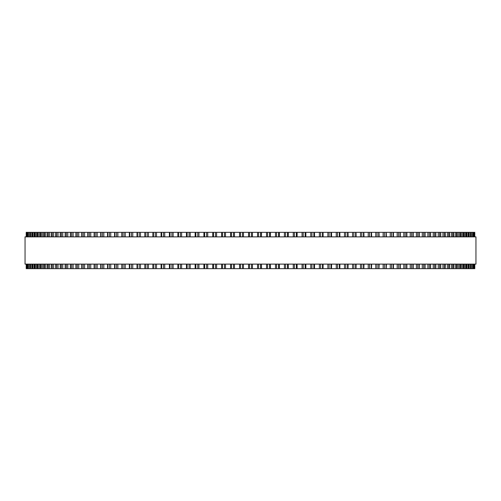 <?xml version="1.0" encoding="UTF-8"?>
<svg xmlns="http://www.w3.org/2000/svg" width="501" height="501" viewBox="0 0 501 501"><rect width="100%" height="100%" fill="white"/><g stroke="black" fill="none" stroke-linecap="round" stroke-linejoin="round"><path stroke-width="0.75" d="M474.798 268.661L474.798 264.121L474.791 268.661L195.133 268.661L195.158 264.121M474.798 232.339L474.798 236.879L474.791 232.339L195.133 232.339L195.158 236.879M195.133 264.121L195.133 268.661L186.491 268.661M195.133 236.879L195.133 232.339L186.491 232.339M186.453 264.121L186.453 268.661L177.924 268.661M186.453 236.879L186.453 232.339L177.924 232.339M177.88 264.121L177.88 268.661L169.476 268.661M177.88 236.879L177.88 232.339L169.476 232.339M169.419 264.121L169.419 268.661L161.159 268.661M169.419 236.879L169.419 232.339L161.159 232.339M161.09 264.121L161.09 268.661L152.987 268.661M161.09 236.879L161.09 232.339L152.987 232.339M152.905 264.121L152.905 268.661L55.63 268.661L55.755 264.121M152.905 236.879L152.905 232.339L55.63 232.339L55.755 236.879M55.63 264.121L55.63 268.661L51.327 268.661L51.434 264.121M55.63 236.879L55.63 232.339L51.327 232.339L51.434 236.879M51.327 264.121L51.327 268.661L47.344 268.661L47.432 264.121M51.327 236.879L51.327 232.339L47.344 232.339L47.432 236.879M47.344 264.121L47.344 268.661L43.687 268.661L43.762 264.121M47.344 236.879L47.344 232.339L43.687 232.339L43.762 236.879M43.687 264.121L43.687 268.661L40.368 268.661L40.424 264.121M43.687 236.879L43.687 232.339L40.368 232.339L40.424 236.879M40.368 264.121L40.368 268.661L37.387 268.661L37.431 264.121M40.368 236.879L40.368 232.339L37.387 232.339L37.431 236.879M37.387 264.121L37.387 268.661L34.744 268.661L34.782 264.121M37.387 236.879L37.387 232.339L34.744 232.339L34.782 236.879M34.744 264.121L34.744 268.661L28.939 268.661L28.952 264.121M34.744 236.879L34.744 232.339L28.939 232.339L28.952 236.879M28.939 236.879L28.939 232.339L26.847 232.339L26.854 236.879M28.939 264.121L28.939 268.661L26.847 268.661L26.854 264.121M26.847 236.879L26.847 232.339L26.202 232.339L26.209 236.879L26.202 232.339M26.847 264.121L26.847 268.661L26.202 268.661L26.209 264.121L26.202 268.661M230.592 232.339L230.585 236.879L230.585 232.339M230.592 268.661L230.585 264.121L230.585 268.661M239.559 232.339L239.559 236.879L239.559 232.339M239.559 268.661L239.559 264.121L239.559 268.661M261.441 268.661L261.441 264.121L261.553 268.661M261.441 232.339L261.441 236.879L261.553 232.339M270.415 268.661L270.415 264.121L270.521 268.661M270.415 232.339L270.415 236.879L270.521 232.339M279.358 268.661L279.358 264.121L279.452 268.661M279.358 232.339L279.358 236.879L279.452 232.339M288.263 268.661L288.263 264.121L288.332 268.661M288.263 232.339L288.263 236.879L288.332 232.339M297.099 268.661L297.099 264.121L297.149 268.661M297.099 232.339L297.099 236.879L297.149 232.339M305.842 264.121L305.879 268.661M305.842 236.879L305.879 232.339M474.654 232.339L474.654 236.879L474.654 232.339M474.654 268.661L474.654 264.121L474.654 268.661M474.146 236.879L474.146 232.339L474.153 236.879M474.146 264.121L474.146 268.661L474.153 264.121M473.282 232.339L473.282 236.879L473.288 232.339M473.282 268.661L473.282 264.121L473.288 268.661M472.048 236.879L472.048 232.339L472.061 236.879M472.048 264.121L472.048 268.661L472.061 264.121M470.464 232.339L470.464 236.879L470.483 232.339M470.464 268.661L470.464 264.121L470.483 268.661M468.516 232.339L468.516 236.879L468.541 232.339M468.516 268.661L468.516 264.121L468.541 268.661M466.218 236.879L466.218 232.339L466.256 236.879M466.218 264.121L466.218 268.661L466.256 264.121M463.569 236.879L463.569 232.339L463.613 236.879M463.569 264.121L463.569 268.661L463.613 264.121M460.576 236.879L460.576 232.339L460.632 236.879M460.576 264.121L460.576 268.661L460.632 264.121M457.238 236.879L457.238 232.339L457.313 236.879M457.238 264.121L457.238 268.661L457.313 264.121M453.568 236.879L453.568 232.339L453.655 236.879M453.568 264.121L453.568 268.661L453.655 264.121M449.566 236.879L449.566 232.339L449.673 236.879M449.566 264.121L449.566 268.661L449.673 264.121M445.245 236.879L445.245 232.339L445.37 236.879M445.245 264.121L445.245 268.661L445.37 264.121M386.233 232.339L386.421 236.879M386.233 268.661L386.421 264.121M378.981 232.339L379.144 236.879M378.981 268.661L379.144 264.121M371.523 232.339L371.661 236.879M371.523 268.661L371.661 264.121M363.864 232.339L363.983 236.879M363.864 268.661L363.983 264.121M356.023 232.339L356.123 236.879M356.023 268.661L356.123 264.121M348.013 232.339L348.095 236.879M348.013 268.661L348.095 264.121M339.841 232.339L339.91 236.879M339.841 268.661L339.91 264.121M331.524 232.339L331.581 236.879M331.524 268.661L331.581 264.121M323.076 232.339L323.12 236.879M323.076 268.661L323.12 264.121M314.509 232.339L314.547 236.879M314.509 268.661L314.547 264.121M475.95 236.879L25.05 236.879L25.05 264.121L475.95 264.121L475.95 236.879M248.552 268.661L248.552 264.121M248.552 236.879L248.552 232.339M243.455 268.661L243.455 264.121M243.455 236.879L243.455 232.339M242.465 268.661L242.465 264.121M242.465 236.879L242.465 232.339M240.474 268.661L240.474 264.121M240.474 236.879L240.474 232.339M234.468 268.661L234.468 264.121M234.468 236.879L234.468 232.339M233.447 268.661L233.447 264.121M233.447 236.879L233.447 232.339M231.456 268.661L231.456 264.121M231.456 236.879L231.456 232.339M225.513 268.661L225.513 264.121M225.513 236.879L225.513 232.339M224.454 268.661L224.454 264.121M224.454 236.879L224.454 232.339M222.475 268.661L222.475 264.121M222.475 236.879L222.475 232.339M221.642 268.661L221.642 264.121L221.642 268.661M221.642 236.879L221.642 232.339L221.642 236.879M216.595 268.661L216.595 264.121M216.595 236.879L216.595 232.339M215.505 268.661L215.505 264.121M215.505 236.879L215.505 232.339M213.539 268.661L213.539 264.121M213.539 236.879L213.539 232.339M212.75 268.661L212.75 264.121L212.737 268.661M212.75 236.879L212.75 232.339L212.737 236.879M207.733 268.661L207.733 264.121M207.733 236.879L207.733 232.339M206.612 268.661L206.612 264.121M206.612 236.879L206.612 232.339M204.659 268.661L204.659 264.121M204.659 236.879L204.659 232.339M203.913 268.661L203.913 264.121L203.901 268.661M203.913 236.879L203.913 232.339L203.901 236.879M198.935 268.661L198.935 264.121M198.935 236.879L198.935 232.339M197.795 268.661L197.795 264.121M197.795 236.879L197.795 232.339M195.853 268.661L195.853 264.121M195.853 236.879L195.853 232.339M190.23 268.661L190.23 264.121M190.23 236.879L190.23 232.339M189.059 268.661L189.059 264.121M189.059 236.879L189.059 232.339M187.136 268.661L187.136 264.121M187.136 236.879L187.136 232.339M181.619 268.661L181.619 264.121M181.619 236.879L181.619 232.339M180.423 268.661L180.423 264.121M180.423 236.879L180.423 232.339M178.525 268.661L178.525 264.121M178.525 236.879L178.525 232.339M173.114 268.661L173.114 264.121M173.114 236.879L173.114 232.339M171.899 268.661L171.899 264.121M171.899 236.879L171.899 232.339M170.033 268.661L170.033 264.121M170.033 236.879L170.033 232.339M164.741 268.661L164.741 264.121M164.741 236.879L164.741 232.339M163.501 268.661L163.501 264.121M163.501 236.879L163.501 232.339M161.666 268.661L161.666 264.121M161.666 236.879L161.666 232.339M156.506 268.661L156.506 264.121M156.506 236.879L156.506 232.339M155.247 268.661L155.247 264.121M155.247 236.879L155.247 232.339M153.444 268.661L153.444 264.121M153.444 236.879L153.444 232.339M148.428 268.661L148.428 264.121M148.428 236.879L148.428 232.339M147.15 268.661L147.15 264.121M147.15 236.879L147.15 232.339M145.384 268.661L145.384 264.121M145.384 236.879L145.384 232.339M140.505 268.661L140.505 264.121M140.505 236.879L140.505 232.339M139.215 268.661L139.215 264.121M139.215 236.879L139.215 232.339M137.487 268.661L137.487 264.121M137.487 236.879L137.487 232.339M132.771 268.661L132.771 264.121M132.771 236.879L132.771 232.339M131.469 268.661L131.469 264.121M131.469 236.879L131.469 232.339M129.778 268.661L129.778 264.121M129.778 236.879L129.778 232.339M125.219 268.661L125.219 264.121M125.219 236.879L125.219 232.339M123.91 268.661L123.91 264.121M123.91 236.879L123.91 232.339M122.263 268.661L122.263 264.121M122.263 236.879L122.263 232.339M117.879 268.661L117.879 264.121M117.879 236.879L117.879 232.339M116.558 268.661L116.558 264.121M116.558 236.879L116.558 232.339M114.961 268.661L114.961 264.121M114.961 236.879L114.961 232.339M110.746 268.661L110.746 264.121M110.746 236.879L110.746 232.339M109.418 268.661L109.418 264.121M109.418 236.879L109.418 232.339M107.872 268.661L107.872 264.121M107.872 236.879L107.872 232.339M103.845 268.661L103.845 264.121M103.845 236.879L103.845 232.339M102.511 268.661L102.511 264.121M102.511 236.879L102.511 232.339M101.02 268.661L101.02 264.121M101.02 236.879L101.02 232.339M97.181 268.661L97.181 264.121M97.181 236.879L97.181 232.339M95.848 268.661L95.848 264.121M95.848 236.879L95.848 232.339M94.407 268.661L94.407 264.121M94.407 236.879L94.407 232.339M90.762 268.661L90.762 264.121M90.762 236.879L90.762 232.339M89.428 268.661L89.428 264.121M89.428 236.879L89.428 232.339M88.044 268.661L88.044 264.121M88.044 236.879L88.044 232.339M84.606 268.661L84.606 264.121M84.606 236.879L84.606 232.339M83.272 268.661L83.272 264.121M83.272 236.879L83.272 232.339M81.951 268.661L81.951 264.121M81.951 236.879L81.951 232.339M78.72 268.661L78.72 264.121M78.72 236.879L78.72 232.339M77.392 268.661L77.392 264.121M77.392 236.879L77.392 232.339M76.127 268.661L76.127 264.121M76.127 236.879L76.127 232.339M73.108 268.661L73.108 264.121M73.108 236.879L73.108 232.339M71.787 268.661L71.787 264.121M71.787 236.879L71.787 232.339M70.591 268.661L70.591 264.121M70.591 236.879L70.591 232.339M67.785 268.661L67.785 264.121M67.785 236.879L67.785 232.339M66.476 268.661L66.476 264.121M66.476 236.879L66.476 232.339M65.343 268.661L65.343 264.121M65.343 236.879L65.343 232.339M62.763 268.661L62.763 264.121M62.763 236.879L62.763 232.339M61.46 268.661L61.46 264.121M61.46 236.879L61.46 232.339M60.396 268.661L60.396 264.121M60.396 236.879L60.396 232.339M58.041 268.661L58.041 264.121M58.041 236.879L58.041 232.339M56.757 268.661L56.757 264.121M56.757 236.879L56.757 232.339M53.632 268.661L53.632 264.121M53.632 236.879L53.632 232.339M52.361 268.661L52.361 264.121M52.361 236.879L52.361 232.339M49.543 268.661L49.543 264.121M49.543 236.879L49.543 232.339M48.29 268.661L48.29 264.121M48.29 236.879L48.29 232.339M45.779 268.661L45.779 264.121M45.779 236.879L45.779 232.339M44.545 268.661L44.545 264.121M44.545 236.879L44.545 232.339M42.347 268.661L42.347 264.121M42.347 236.879L42.347 232.339M41.132 268.661L41.132 264.121M41.132 236.879L41.132 232.339M39.253 268.661L39.253 264.121M39.253 236.879L39.253 232.339M38.063 268.661L38.063 264.121M38.063 236.879L38.063 232.339M36.504 268.661L36.504 264.121M36.504 236.879L36.504 232.339M35.339 268.661L35.339 264.121M35.339 236.879L35.339 232.339M34.099 268.661L34.099 264.121M34.099 236.879L34.099 232.339M32.96 268.661L32.96 264.121M32.96 236.879L32.96 232.339M32.484 268.661L32.484 264.121L32.459 268.661M32.484 236.879L32.484 232.339L32.459 236.879M32.045 268.661L32.045 264.121M32.045 236.879L32.045 232.339M30.937 268.661L30.937 264.121M30.937 236.879L30.937 232.339M30.536 268.661L30.536 264.121L30.517 268.661M30.536 236.879L30.536 232.339L30.517 236.879M30.348 268.661L30.348 264.121M30.348 236.879L30.348 232.339M29.271 268.661L29.271 264.121M29.271 236.879L29.271 232.339M27.962 268.661L27.962 264.121M27.962 236.879L27.962 232.339M27.718 268.661L27.718 264.121L27.712 268.661M27.718 236.879L27.718 232.339L27.712 236.879M27.01 268.661L27.01 264.121M27.01 236.879L27.01 232.339M26.428 268.661L26.428 264.121M26.428 236.879L26.428 232.339M26.346 268.661L26.346 264.121L26.346 268.661M26.346 236.879L26.346 232.339L26.346 236.879M474.572 268.661L474.572 264.121M474.572 236.879L474.572 232.339M473.99 268.661L473.99 264.121M473.99 236.879L473.99 232.339M473.038 268.661L473.038 264.121M473.038 236.879L473.038 232.339M471.729 268.661L471.729 264.121M471.729 236.879L471.729 232.339M470.652 268.661L470.652 264.121M470.652 236.879L470.652 232.339M470.063 268.661L470.063 264.121M470.063 236.879L470.063 232.339M468.955 268.661L468.955 264.121M468.955 236.879L468.955 232.339M468.04 268.661L468.04 264.121M468.04 236.879L468.04 232.339M466.901 268.661L466.901 264.121M466.901 236.879L466.901 232.339M465.661 268.661L465.661 264.121M465.661 236.879L465.661 232.339M464.496 268.661L464.496 264.121M464.496 236.879L464.496 232.339M462.937 268.661L462.937 264.121M462.937 236.879L462.937 232.339M461.747 268.661L461.747 264.121M461.747 236.879L461.747 232.339M459.868 268.661L459.868 264.121M459.868 236.879L459.868 232.339M458.653 268.661L458.653 264.121M458.653 236.879L458.653 232.339M456.455 268.661L456.455 264.121M456.455 236.879L456.455 232.339M455.221 268.661L455.221 264.121M455.221 236.879L455.221 232.339M452.71 268.661L452.71 264.121M452.71 236.879L452.71 232.339M451.457 268.661L451.457 264.121M451.457 236.879L451.457 232.339M448.639 268.661L448.639 264.121M448.639 236.879L448.639 232.339M447.368 268.661L447.368 264.121M447.368 236.879L447.368 232.339M444.243 268.661L444.243 264.121M444.243 236.879L444.243 232.339M442.959 268.661L442.959 264.121M442.959 236.879L442.959 232.339M440.604 268.661L440.604 264.121M440.604 236.879L440.604 232.339M439.54 268.661L439.54 264.121M439.54 236.879L439.54 232.339M438.237 268.661L438.237 264.121M438.237 236.879L438.237 232.339M435.657 268.661L435.657 264.121M435.657 236.879L435.657 232.339M434.524 268.661L434.524 264.121M434.524 236.879L434.524 232.339M433.215 268.661L433.215 264.121M433.215 236.879L433.215 232.339M430.409 268.661L430.409 264.121M430.409 236.879L430.409 232.339M429.213 268.661L429.213 264.121M429.213 236.879L429.213 232.339M427.892 268.661L427.892 264.121M427.892 236.879L427.892 232.339M424.873 268.661L424.873 264.121M424.873 236.879L424.873 232.339M423.608 268.661L423.608 264.121M423.608 236.879L423.608 232.339M422.28 268.661L422.28 264.121M422.28 236.879L422.28 232.339M419.049 268.661L419.049 264.121M419.049 236.879L419.049 232.339M417.728 268.661L417.728 264.121M417.728 236.879L417.728 232.339M416.394 268.661L416.394 264.121M416.394 236.879L416.394 232.339M412.956 268.661L412.956 264.121M412.956 236.879L412.956 232.339M411.572 268.661L411.572 264.121M411.572 236.879L411.572 232.339M410.238 268.661L410.238 264.121M410.238 236.879L410.238 232.339M406.593 268.661L406.593 264.121M406.593 236.879L406.593 232.339M405.152 268.661L405.152 264.121M405.152 236.879L405.152 232.339M403.819 268.661L403.819 264.121M403.819 236.879L403.819 232.339M399.98 268.661L399.98 264.121M399.98 236.879L399.98 232.339M398.489 268.661L398.489 264.121M398.489 236.879L398.489 232.339M397.155 268.661L397.155 264.121M397.155 236.879L397.155 232.339M393.128 268.661L393.128 264.121M393.128 236.879L393.128 232.339M391.582 268.661L391.582 264.121M391.582 236.879L391.582 232.339M390.254 268.661L390.254 264.121M390.254 236.879L390.254 232.339M386.039 268.661L386.039 264.121M386.039 236.879L386.039 232.339M384.442 268.661L384.442 264.121M384.442 236.879L384.442 232.339M383.121 268.661L383.121 264.121M383.121 236.879L383.121 232.339M378.737 268.661L378.737 264.121M378.737 236.879L378.737 232.339M377.09 268.661L377.09 264.121M377.09 236.879L377.09 232.339M375.781 268.661L375.781 264.121M375.781 236.879L375.781 232.339M371.222 268.661L371.222 264.121M371.222 236.879L371.222 232.339M369.531 268.661L369.531 264.121M369.531 236.879L369.531 232.339M368.229 268.661L368.229 264.121M368.229 236.879L368.229 232.339M363.513 268.661L363.513 264.121M363.513 236.879L363.513 232.339M361.785 268.661L361.785 264.121M361.785 236.879L361.785 232.339M360.495 268.661L360.495 264.121M360.495 236.879L360.495 232.339M355.616 268.661L355.616 264.121M355.616 236.879L355.616 232.339M353.85 268.661L353.85 264.121M353.85 236.879L353.85 232.339M352.572 268.661L352.572 264.121M352.572 236.879L352.572 232.339M347.556 268.661L347.556 264.121M347.556 236.879L347.556 232.339M345.753 268.661L345.753 264.121M345.753 236.879L345.753 232.339M344.494 268.661L344.494 264.121M344.494 236.879L344.494 232.339M339.334 268.661L339.334 264.121M339.334 236.879L339.334 232.339M337.499 268.661L337.499 264.121M337.499 236.879L337.499 232.339M336.259 268.661L336.259 264.121M336.259 236.879L336.259 232.339M330.967 268.661L330.967 264.121M330.967 236.879L330.967 232.339M329.101 268.661L329.101 264.121M329.101 236.879L329.101 232.339M327.886 268.661L327.886 264.121M327.886 236.879L327.886 232.339M322.475 268.661L322.475 264.121M322.475 236.879L322.475 232.339M320.577 268.661L320.577 264.121M320.577 236.879L320.577 232.339M319.381 268.661L319.381 264.121M319.381 236.879L319.381 232.339M313.864 268.661L313.864 264.121M313.864 236.879L313.864 232.339M311.941 268.661L311.941 264.121M311.941 236.879L311.941 232.339M310.77 268.661L310.77 264.121M310.77 236.879L310.77 232.339M305.147 268.661L305.147 264.121M305.147 236.879L305.147 232.339M303.205 268.661L303.205 264.121M303.205 236.879L303.205 232.339M302.065 268.661L302.065 264.121M302.065 236.879L302.065 232.339M296.341 268.661L296.341 264.121M296.341 236.879L296.341 232.339M294.388 268.661L294.388 264.121M294.388 236.879L294.388 232.339M293.267 268.661L293.267 264.121M293.267 236.879L293.267 232.339M287.461 268.661L287.461 264.121M287.461 236.879L287.461 232.339M285.495 268.661L285.495 264.121M285.495 236.879L285.495 232.339M284.405 268.661L284.405 264.121M284.405 236.879L284.405 232.339M278.525 268.661L278.525 264.121M278.525 236.879L278.525 232.339M276.546 268.661L276.546 264.121M276.546 236.879L276.546 232.339M275.487 268.661L275.487 264.121M275.487 236.879L275.487 232.339M269.544 268.661L269.544 264.121M269.544 236.879L269.544 232.339M267.553 268.661L267.553 264.121M267.553 236.879L267.553 232.339M266.532 268.661L266.532 264.121M266.532 236.879L266.532 232.339M260.526 268.661L260.526 264.121M260.526 236.879L260.526 232.339M258.535 268.661L258.535 264.121M258.535 236.879L258.535 232.339M257.545 268.661L257.545 264.121M257.545 236.879L257.545 232.339M252.448 268.661L252.448 264.121M252.448 236.879L252.448 232.339M251.496 268.661L251.496 264.121M251.496 236.879L251.496 232.339M249.504 268.661L249.504 264.121M249.504 236.879L249.504 232.339M144.877 268.661L144.877 264.121M144.877 236.879L144.877 232.339M137.017 268.661L137.017 264.121M137.017 236.879L137.017 232.339M129.339 268.661L129.339 264.121M129.339 236.879L129.339 232.339M121.856 268.661L121.856 264.121M121.856 236.879L121.856 232.339M114.579 268.661L114.579 264.121M114.579 236.879L114.579 232.339M107.527 268.661L107.527 264.121M107.527 236.879L107.527 232.339M100.701 268.661L100.701 264.121M100.701 236.879L100.701 232.339M94.119 268.661L94.119 264.121M94.119 236.879L94.119 232.339M87.781 268.661L87.781 264.121M87.781 236.879L87.781 232.339M81.713 268.661L81.713 264.121M81.713 236.879L81.713 232.339M75.914 268.661L75.914 264.121M75.914 236.879L75.914 232.339M70.403 268.661L70.403 264.121M70.403 236.879L70.403 232.339M65.174 268.661L65.174 264.121M65.174 236.879L65.174 232.339M60.252 268.661L60.252 264.121M60.252 236.879L60.252 232.339M440.748 268.661L440.748 264.121M440.748 236.879L440.748 232.339M435.826 268.661L435.826 264.121M435.826 236.879L435.826 232.339M430.597 268.661L430.597 264.121M430.597 236.879L430.597 232.339M425.086 268.661L425.086 264.121M425.086 236.879L425.086 232.339M419.287 268.661L419.287 264.121M419.287 236.879L419.287 232.339M413.219 268.661L413.219 264.121M413.219 236.879L413.219 232.339M406.881 268.661L406.881 264.121M406.881 236.879L406.881 232.339M400.299 268.661L400.299 264.121M400.299 236.879L400.299 232.339M393.473 268.661L393.473 264.121M393.473 236.879L393.473 232.339M305.867 268.661L305.867 264.121M305.867 236.879L305.867 232.339"/></g></svg>

